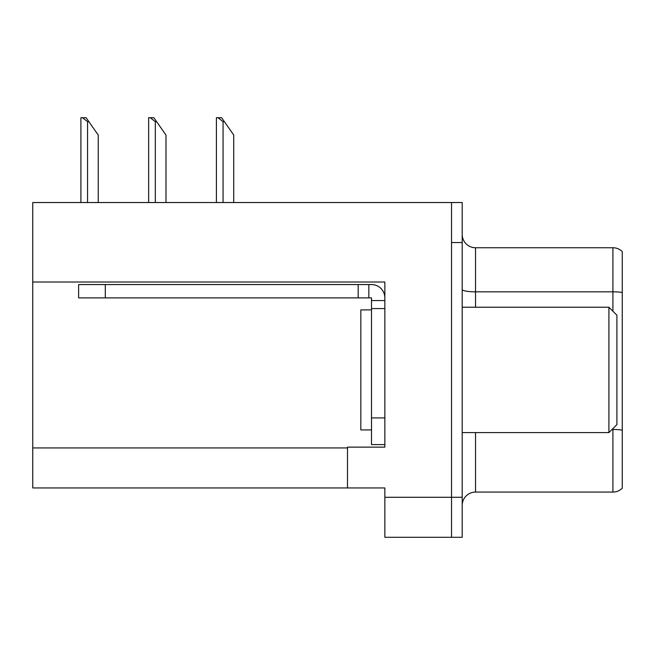 <?xml version="1.0" encoding="UTF-8"?>
<svg xmlns="http://www.w3.org/2000/svg" width="655" height="655" viewBox="0 0 655 655"><rect width="100%" height="100%" fill="white"/><g stroke="black" fill="none" stroke-linecap="round" stroke-linejoin="round"><path stroke-width="0.98" d="M384.853 308.562L384.853 417.923L371.508 417.923L371.508 444.598L384.853 444.598L384.853 417.923L384.853 447.136L347.502 447.136L347.502 487.942L32.75 487.942L32.75 282.018L384.853 282.018L384.853 308.562L371.508 308.562L371.508 297.894L358.17 297.894L358.17 284.557L371.508 284.557A13.337 13.337 0 0 1 384.845 297.902M347.502 487.942L384.853 487.942L384.853 537.297L451.532 537.297L451.532 497.284L451.532 537.297L462.201 537.297L462.201 497.284L451.532 497.284L451.532 202.534L32.75 202.534L32.75 282.018M462.201 505.414A13.337 13.337 0 0 1 475.538 492.077L612.916 492.077L612.916 428.599M451.532 202.534L462.201 202.534L462.201 242.547L451.532 242.547L451.532 497.284L384.853 497.284M622.25 251.553A13.337 13.337 0 0 0 612.916 247.746A13.337 13.337 0 0 1 622.25 251.553L622.25 488.27A13.337 13.337 0 0 1 612.916 492.077M462.201 242.547L462.201 497.284M622.25 292.49A13.337 2.317 180 0 0 612.916 291.827L612.916 247.746L475.538 247.746A13.337 13.337 0 0 1 462.201 234.408A13.337 13.337 0 0 0 475.538 247.746L475.538 307.228M371.508 309.897L360.839 309.897L360.839 429.926L371.508 429.926M608.913 432.595L616.912 424.596L616.912 315.227L608.913 307.228L608.913 432.595L462.201 432.595M462.201 307.228L608.913 307.228M105.299 297.894L105.299 284.557L78.625 284.557L78.625 297.894L358.17 297.894M105.299 284.557L358.17 284.557M371.508 444.598L384.853 444.598M368.839 297.894L368.839 284.557M384.853 300.563L371.508 300.563M371.508 417.923L371.508 308.562M224.403 121.707L223.068 121.707L218.025 117.703L221.603 117.703L233.737 135.045L233.737 202.534M216.404 202.534L216.404 117.703L218.025 117.703M156.651 121.707L155.317 121.707L150.273 117.703L153.851 117.703L165.985 135.045L165.985 202.534M148.652 202.534L148.652 117.703L150.273 117.703M88.9 121.707L87.565 121.707L82.522 117.703L86.092 117.703L98.234 135.045L98.234 202.534M80.901 202.534L80.901 117.703L82.522 117.703M32.75 447.938L347.502 447.938M475.538 432.595L475.538 492.077M612.916 311.231L612.916 291.827L475.538 291.827A13.337 2.317 -0 0 1 462.201 289.51M622.25 430.13A13.337 2.317 180 0 0 612.916 429.467L612.04 429.467M223.068 202.534L223.068 121.707M155.317 202.534L155.317 121.707M87.565 202.534L87.565 121.707"/></g></svg>
